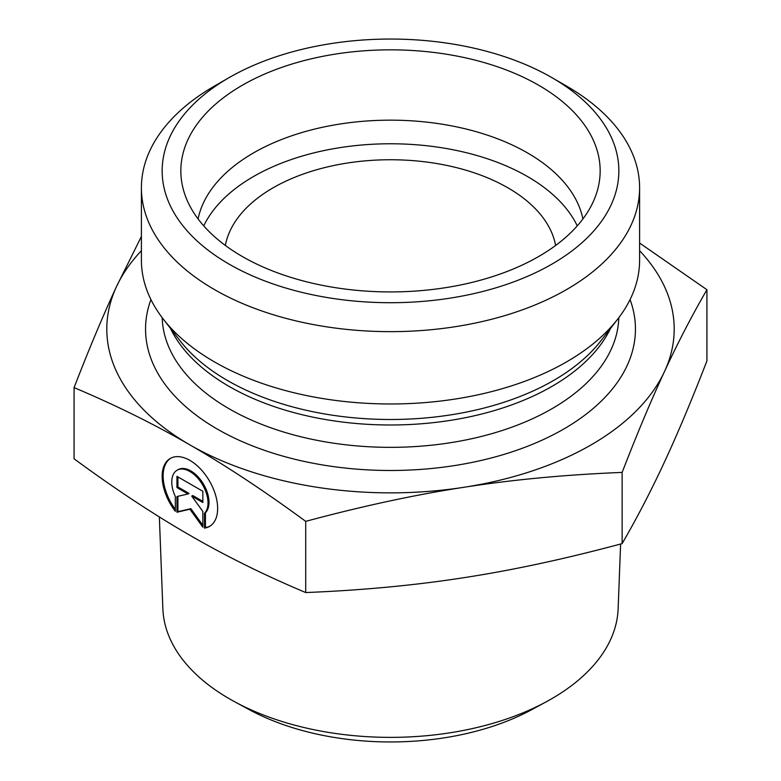 <?xml version="1.0" encoding="UTF-8"?>
<svg xmlns="http://www.w3.org/2000/svg" width="781" height="781" viewBox="0 0 781 781"><rect width="100%" height="100%" fill="white"/><g stroke="black" fill="none" stroke-linecap="round" stroke-linejoin="round"><path stroke-width="1.17" d="M204.466 528.112L204.466 513.312A25.636 14.8 -120 0 0 201.732 483.419A25.636 14.8 -120 0 0 177.082 470.23A25.636 14.8 -120 0 0 175.325 496.482L175.325 511.291A39.235 22.649 60 0 1 170.278 458.457A39.235 22.649 60 0 1 209.513 481.106A39.235 22.649 60 0 1 209.513 526.414A39.235 22.649 60 0 1 204.466 528.112L205.442 527.546A39.235 22.649 -120 0 0 210.001 526.121M170.775 458.183A39.235 22.649 -120 0 0 175.325 509.427M177.082 470.23L178.058 469.664A25.636 14.8 60 0 1 202.709 482.853A25.636 14.8 60 0 1 205.442 512.746L205.442 527.546M204.466 513.312L205.442 512.746M177.922 476.908L177.922 486.993L189.022 493.397L188.045 493.963L176.945 487.549L176.945 476.342L202.845 491.288L202.845 502.505L191.745 496.101L202.845 511.477L202.845 527.175L189.9 509.232L176.945 512.229L176.945 496.521L188.045 493.963M176.945 487.549L177.922 486.993M177.922 496.296L177.922 511.662L190.876 508.665L202.845 525.252M176.945 512.229L177.922 511.662M189.9 509.232L190.876 508.665M191.745 496.101L192.731 495.535L202.845 501.373M234.778 701.816L249.422 709.744A206.272 119.093 0 0 0 531.578 709.744L546.222 701.816A227.681 131.452 180 0 1 234.778 701.816A227.681 131.452 180 0 1 162.868 608.819L159.353 516.934M555.633 245.468A166.07 95.878 0 0 0 507.923 187.831A166.07 95.878 0 0 0 335.186 165.221A166.07 95.878 0 0 0 225.367 245.468M620.612 544.006L618.132 608.819A227.681 131.452 180 0 1 546.222 701.816M74.078 387.62C89.249 348.472 103.375 314.831 116.467 286.686A283.698 163.785 0 0 0 189.9 444.887C154.121 424.171 115.52 405.075 74.078 387.62L74.078 458.818C115.324 489.082 153.935 514.572 189.9 535.288C225.865 556.101 264.466 575.187 305.713 592.554C362.062 590.29 414.799 585.33 463.924 577.676C513.058 570.13 565.795 558.766 622.135 543.605C637.237 517.52 651.364 490.273 664.533 461.864C677.693 433.553 691.82 399.901 706.922 360.92L706.922 289.722C691.751 315.934 677.625 343.181 664.533 371.463C651.432 399.608 637.306 433.26 622.135 472.407C565.532 474.692 512.795 479.651 463.924 487.285C415.053 494.773 362.316 506.137 305.713 521.357C264.281 490.966 225.67 465.476 189.9 444.887A283.698 163.785 0 0 0 463.924 487.285A283.698 163.785 0 0 0 664.533 371.463A283.698 163.785 0 0 0 639.6 250.691M622.135 543.605L622.135 472.407M639.6 243.037L706.922 289.722M141.4 250.691A283.698 163.785 0 0 0 116.467 286.686L141.4 236.448M305.713 592.554L305.713 521.357M582.919 218.953A193.747 111.859 0 0 0 527.497 152.92A193.747 111.859 0 0 0 326.956 126.346A193.747 111.859 0 0 0 198.081 218.953M538.753 85.285A209.659 121.045 180 0 1 597.777 189.07A209.659 121.045 180 0 1 455.909 285.885A209.659 121.045 180 0 1 242.247 256.471A209.659 121.045 180 0 1 183.223 189.07A209.659 121.045 180 0 1 295.901 62.861A209.659 121.045 180 0 1 538.753 85.285M577.266 225.875A193.747 111.859 0 0 0 390.5 143.772A193.747 111.859 0 0 0 203.734 225.875M639.6 187.831L639.6 260.171A249.1 143.811 180 0 1 617.898 318.882A249.1 143.811 180 0 1 214.365 361.857A249.1 143.811 180 0 1 163.102 318.882A249.1 143.811 180 0 1 141.4 260.171L141.4 187.831A249.1 143.811 0 0 0 214.365 289.526A249.1 143.811 0 0 0 485.831 320.698A249.1 143.811 0 0 0 639.6 187.831A249.1 143.811 0 0 0 566.645 86.135L551.962 77.661A228.345 131.833 180 0 1 551.962 264.105A228.345 131.833 180 0 1 229.038 264.095A228.345 131.833 180 0 1 229.038 77.661A228.345 131.833 180 0 1 551.962 77.661M229.038 77.661L214.355 86.135A249.1 143.811 0 0 0 141.4 187.831M617.898 318.882L600.98 340.721A230.561 133.112 180 0 1 227.466 380.503A230.561 133.112 180 0 1 180.02 340.721L163.102 318.882M170.453 328.371A228.345 131.833 0 0 0 229.038 386.38A228.345 131.833 0 0 0 610.547 328.371M618.806 317.682A228.345 131.833 180 0 1 476.137 437.721A228.345 131.833 180 0 1 229.038 408.736A228.345 131.833 180 0 1 162.194 317.682M150.938 299.582A244.951 141.42 0 0 0 217.294 429.072A244.951 141.42 0 0 0 507.445 453.331A244.951 141.42 0 0 0 630.062 299.582"/></g></svg>
